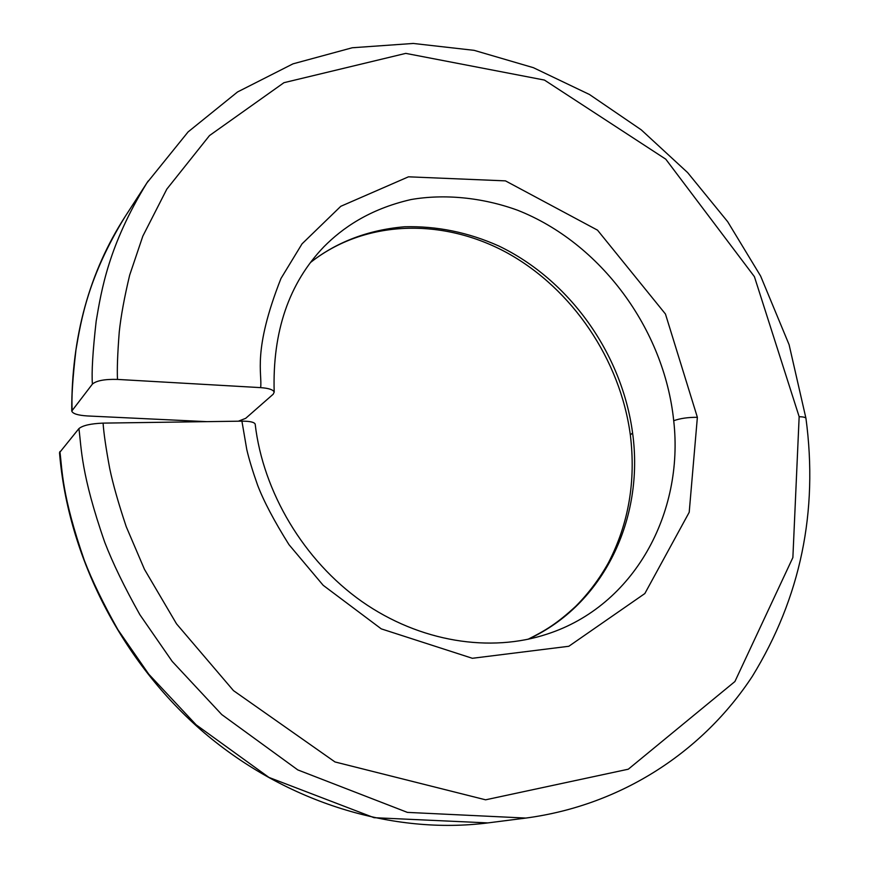 <?xml version="1.0" encoding="UTF-8"?>
<svg xmlns="http://www.w3.org/2000/svg" width="869" height="869" viewBox="0 0 869 869"><rect width="100%" height="100%" fill="white"/><g stroke="black" fill="none" stroke-linecap="round" stroke-linejoin="round"><path stroke-width="1.3" d="M238.356 421.204L245.688 418.337L273.214 394.189L274.191 392.115C273.279 389.714 268.771 388.215 260.646 387.628L117.489 379.416C104.812 379.069 96.448 380.633 92.407 384.087L71.758 411.08C72.746 413.72 77.938 415.339 87.345 415.947L206.898 421.65M528.059 639.28C603.868 604.618 644.44 518.489 632.589 432.968C621.856 353.042 569.086 279.731 498.828 246.003C468.185 232.305 436.749 225.897 404.541 226.776C362.416 230.339 331.447 245.916 310.581 262.395M59.896 451.543C62.362 470.379 61.612 494.863 84.412 560.581C91.984 580.34 103.15 603.368 117.902 629.677L148.762 674.192L196.133 724.811L268.934 777.418L374.018 817.686L487.889 822.91C393.277 834.913 287.096 803.086 204.356 732.893C121.932 662.395 67.901 556.747 59.516 452.662L78.916 428.602C82.74 425.441 90.8 423.616 103.085 423.116L241.919 421.15C249.794 421.15 254.215 422.128 255.171 424.083C263.014 491.919 303.824 560.614 361.819 601.478C419.999 642.213 490.518 652.956 547.22 634.055C634.37 605.856 684.207 512.775 673.714 420.726C664.198 328.764 600.36 242.777 517.479 210.189C481.926 197.285 444.037 193.82 410.994 199.555C369.173 209.147 342.299 228.21 323.963 246.698C288.921 283.196 272.334 331.665 274.191 392.115M241.919 421.15L246.785 449.555C248.958 458.984 252.564 470.835 257.582 485.108C263.709 501.163 274.169 521.009 288.975 544.646L323.181 585.304L381.263 628.863L472.356 658.289L568.826 646.275L644.841 593.549L689.204 512.286L697.372 417.305L665.458 314.024L597.514 230.155L505.465 180.871L408.473 176.82L340.789 206.301L302.043 243.841L280.959 278.504C252.227 351.38 262.395 373.474 260.646 387.628M103.085 423.116C103.78 433.338 105.996 448.48 109.722 468.543C112.894 483.848 118.401 503.227 126.233 526.679L144.46 569.336L176.526 623.855L233.479 690.627L334.989 761.95L485.608 799.817L628.287 769.206L734.902 681.546L792.876 557.55L799.154 416.696L754.411 276.668L665.773 159.179L544.439 80.067L405.769 53.378L283.957 82.685L209.516 135.553L166.826 189.116L142.831 236.14L129.666 275.147C124.376 297.317 120.9 316.251 119.249 331.969C117.576 353.487 116.989 369.303 117.489 379.416M148.154 181.024L146.915 182.914C108.429 245.59 101.434 290.203 96.177 321.172C92.755 351.424 91.506 372.399 92.407 384.087M78.916 428.602C81.545 448.187 80.828 473.638 104.78 542.365C112.731 563.025 124.43 587.151 139.887 614.72L172.203 661.407L221.747 714.568L297.774 769.901L407.387 812.385L525.843 818.066L487.889 822.91M799.154 416.696C803.173 416.805 805.433 417.337 805.943 418.282L789.095 344.678L760.603 276.016L727.69 221.714L687.629 172.594L641.235 129.829L589.454 94.493L533.36 67.673L474.148 50.348L413.242 43.45L352.238 47.762L292.983 63.85L237.541 91.962L188.106 131.903L146.915 182.914L125.212 216.457C88.16 276.733 81.154 319.673 75.983 349.729C72.616 378.71 71.345 398.752 72.181 409.82M527.95 639.302C545.265 630.644 556.866 623.757 575.875 606.171C588.682 593.223 599.556 578.721 608.496 562.645C628.7 523.507 635.978 480.948 630.34 434.956L632.589 432.968M673.714 420.726C680.112 418.402 687.998 417.261 697.372 417.305M525.843 818.066C622.291 805.259 703.379 750.914 752.358 676.299C800.566 597.666 818.424 511.656 805.943 418.282L805.987 418.641M630.307 434.696C620.151 359.603 572.389 289.105 507.713 253.172C442.973 217.565 364.882 219.542 310.505 262.492M125.212 216.457C89.301 272.116 71.475 336.9 71.758 410.798"/></g></svg>
